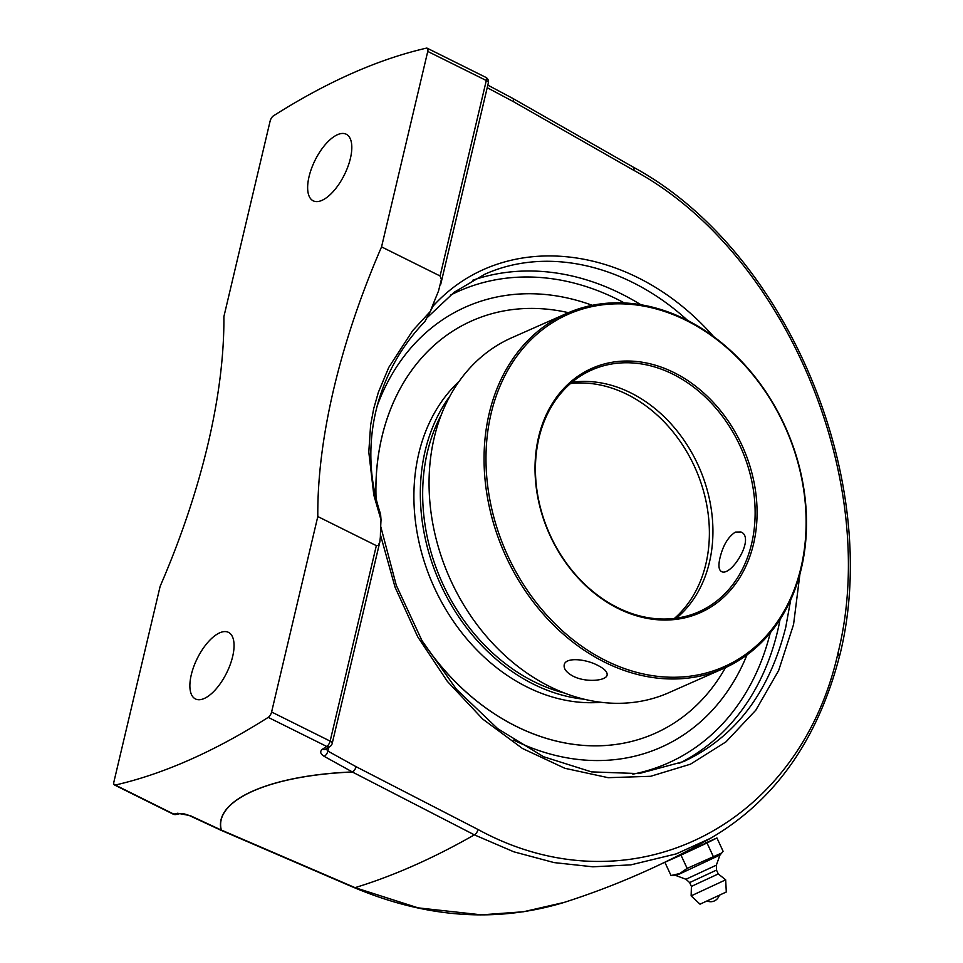 <?xml version="1.0" encoding="UTF-8"?>
<svg xmlns="http://www.w3.org/2000/svg" width="963" height="963" viewBox="0 0 963 963"><rect width="100%" height="100%" fill="white"/><g stroke="black" fill="none" stroke-linecap="round" stroke-linejoin="round"><path stroke-width="1.44" d="M309.039 176.686A37.172 16.359 116.4 0 1 346.271 134.242A37.172 16.359 116.4 0 1 350.412 158.377A37.172 16.359 116.4 0 1 313.18 200.81A37.172 16.359 116.4 0 1 309.039 176.686M191.276 674.81A37.172 16.359 116.4 0 1 228.52 632.378A37.172 16.359 116.4 0 1 232.661 656.501A37.172 16.359 116.4 0 1 195.429 698.945A37.172 16.359 116.4 0 1 191.276 674.81M563.909 902.463L523.487 911.756L481.524 914.85L418.086 907.856L355.046 887.645L221.321 830.046C213.63 800.277 269.58 775.371 352.422 772.037L474.362 834.849L513.857 851.822L554.11 862.595L592.871 866.808L630.837 864.87L676.375 853.844L710.574 838.255C774.926 800.674 817.984 739.68 839.736 655.297M322.581 749.106C319.632 751.369 320.173 753.788 324.206 756.364L352.374 771.953C269.484 775.311 213.497 800.229 221.153 830.01L190.241 815.637L177.589 813.254A974.231 428.776 116.4 0 1 173.822 814.144L115.283 785.038A974.231 428.776 -63.6 0 0 268.22 717.375L326.758 746.469A974.231 428.776 116.4 0 1 322.581 749.106A4.935 3.599 58 0 0 325.843 749.13L330.032 746.494A4.935 3.587 -122.4 0 1 326.758 746.469A4.935 2.167 116.4 0 0 330.14 741.113A4.935 2.07 13.3 0 1 332.199 743.46L379.807 542.049L378.242 545.359L376.34 545.648L317.802 516.541A423.142 186.232 116.4 0 1 333.8 388.739A423.142 186.232 116.4 0 1 381.553 246.889L440.091 275.984L441.379 279.439L438.514 291.031A423.142 186.232 -63.6 0 0 430.317 311.422L412.682 330.646L388.799 367.36L378.351 392.362L373.716 408.589L370.611 425.128L368.793 451.996L373.813 495.078L381.023 519.924L380.59 514.158C358.116 447.494 375.221 372.789 424.888 321.57L430.317 311.422M839.82 655.153C883.553 480.164 786.362 249.694 633.281 167.153A4.935 2.383 119.7 0 1 633.835 170.367C785.314 251.993 881.193 480.393 838.015 652.986L838.978 656.044M838.015 652.986C799.037 827.855 629.272 912.13 478.021 829.492A4.935 2.468 117.2 0 1 474.362 834.849A1154.697 508.199 116.4 0 1 355.046 887.645A4.935 1.95 -66.7 0 1 354.3 887.693M381.553 246.889L427.753 51.424A4.935 2.167 116.4 0 0 427.199 48.21A4.935 2.167 116.4 0 0 426.416 48.15A974.231 428.776 -63.6 0 0 273.48 115.825A4.935 2.167 116.4 0 0 270.097 121.182L223.885 316.646A423.142 186.232 116.4 0 1 207.888 444.449A423.142 186.232 116.4 0 1 160.147 586.298L113.935 781.763A4.935 2.167 116.4 0 0 114.489 784.977L173.027 814.072A4.935 4.935 0 0 0 176.325 814.469L180.129 813.579A4.935 4.153 -103.5 0 1 180.129 813.579A4.935 4.153 -103.5 0 1 177.589 813.254M324.206 756.364A4.935 2.408 -61 0 0 327.901 751.104L326.192 748.925M381.023 519.924A423.142 186.232 -63.6 0 0 380.373 536.981L379.807 542.049M376.34 545.648L330.14 741.113L271.602 712.006A4.935 2.167 116.4 0 1 268.22 717.375M271.602 712.006L317.802 516.541M180.189 813.554A4.935 4.153 -103.5 0 1 180.141 813.566C182.079 813.278 185.209 813.964 189.518 815.637A4.935 1.89 -65 0 0 190.241 815.637M115.283 785.038A4.935 2.167 116.4 0 1 114.489 784.977M430.268 311.518L433.097 306.078L434.108 301.816M432.543 305.74A4.935 2.07 -166.7 0 0 433.097 306.078C503.733 228.64 630.873 242.471 713.607 336.581M790.707 599.817L785.7 627.491C769.16 692.662 735.166 737.345 683.694 761.54L683.453 761.649M484.582 274.347L484.606 274.335C546.852 246.251 626.311 264.319 687.787 320.547M376.677 407.301A240.834 191.071 -113.9 0 1 535.452 293.847A240.834 191.071 -113.9 0 1 592.281 305.307A240.834 191.071 66.1 0 0 535.187 293.835A240.834 191.071 66.1 0 0 376.677 407.301M746.975 654.924A240.834 191.071 -113.9 0 1 716.532 705.53A240.834 191.071 -113.9 0 1 513.592 740.041A240.834 191.071 66.1 0 0 717.194 704.747A240.834 191.071 66.1 0 0 746.975 654.924M671.018 875.523L675.857 875.499L680.492 873.561L719.987 855.012L721.781 852.965L687.149 868.385L679.806 873.513L671.018 875.523L664.855 862.258L680.985 855.12L687.149 868.385M670.489 859.405L664.855 862.258M680.985 855.12L707.023 842.974L716.929 837.966L705.891 842.854M716.929 837.966L723.081 851.232L721.781 852.965M707.023 842.974L713.174 856.239M705.157 841.277L705.999 843.094L675.653 856.841M716.496 870.095L689.628 882.577L685.945 879.267L716.352 865.159L719.987 855.012M689.628 882.565L691.41 886.405L718.278 873.935L725.681 879.833L691.133 895.867L700.017 904.185L726.295 891.991L725.681 879.833M375.979 497.281A225.679 179.046 -113.9 0 1 381.89 436.937A225.679 179.046 -113.9 0 1 472.026 320.775L472.075 320.751A225.679 179.046 66.1 0 0 381.926 436.925A225.679 179.046 66.1 0 0 376.027 497.51M421.276 639.456A225.679 179.046 66.1 0 0 654.696 733.505L654.659 733.517A225.679 179.046 -113.9 0 1 421.674 640.166M676.375 618.186A132.232 104.907 66.1 0 0 709.406 562.416A132.232 104.907 66.1 0 0 679.457 433.988A132.232 104.907 66.1 0 0 571.986 382.263M538.955 438.033A132.232 104.907 -113.9 0 1 591.776 369.973A132.232 104.907 -113.9 0 1 712.451 404.328A132.232 104.907 -113.9 0 1 751.609 543.746A132.232 104.907 -113.9 0 1 698.789 611.818A132.232 104.907 -113.9 0 1 578.101 577.463A132.232 104.907 -113.9 0 1 538.955 438.033M720.023 557.721C723.044 545.335 728.172 536.8 735.395 532.094L740.944 531.985C755.702 537.739 730.833 577.644 721.323 571.456C718.687 569.807 718.254 565.233 720.023 557.721M723.815 668.37L668.804 692.71A194.081 153.972 -113.9 0 1 491.684 642.285A194.081 153.972 -113.9 0 1 434.229 437.647A194.081 153.972 -113.9 0 1 511.75 337.748L566.75 313.408A194.081 153.972 66.1 0 0 489.228 413.308A194.081 153.972 66.1 0 0 546.683 617.945A194.081 153.972 66.1 0 0 723.815 668.37A194.081 153.972 66.1 0 0 801.336 568.471A194.081 153.972 66.1 0 0 743.881 363.833A194.081 153.972 66.1 0 0 566.75 313.408M573.19 676.219C566.545 672.631 563.56 668.852 564.21 664.879C565.329 657.127 585.179 658.704 597.722 665.361C604.415 668.743 607.545 671.957 607.111 675.015C606.437 680.889 585.769 682.767 573.19 676.219M800.987 567.556A192.672 152.852 -113.9 0 1 533.779 599.359A192.672 152.852 -113.9 0 1 603.428 304.717A192.672 152.852 -113.9 0 1 800.987 567.556M753.523 543.963A133.64 106.026 66.1 0 0 616.489 361.643A133.64 106.026 66.1 0 0 568.182 566.015A133.64 106.026 66.1 0 0 753.523 543.963M441.271 414.86A179.13 142.115 66.1 0 0 427.44 451.948A179.13 142.115 66.1 0 0 564.342 693.011M568.435 312.686A225.679 179.046 66.1 0 0 472.075 320.751M654.696 733.505A225.679 179.046 66.1 0 0 725.476 667.624M459.098 381.408A181.947 144.354 66.1 0 0 418.749 453.657A181.947 144.354 66.1 0 0 601.081 702.304M449.986 396.034A181.947 144.354 66.1 0 0 425.177 450.816A181.947 144.354 66.1 0 0 584.132 699.222M189.458 815.601A4.935 1.89 -65 0 0 189.518 815.637L220.431 830.01A4.935 1.89 114.9 0 0 221.153 830.01A4.935 4.634 -4.8 0 0 221.321 830.046A4.935 1.95 113.3 0 1 220.551 830.07A4.935 1.95 113.3 0 1 220.491 830.034M352.422 772.037A4.935 1.733 -93.6 0 1 352.374 771.953A4.935 2.408 119 0 0 356.069 766.692A4.935 2.468 117.3 0 1 352.422 772.037M478.021 829.492L356.069 766.692L327.901 751.104L328.804 747.276M512.665 98.334A4.935 2.383 119.7 0 1 512.737 98.37A4.935 2.383 119.7 0 1 513.291 101.572L633.835 170.367M633.281 167.153L512.737 98.37A4.935 4.935 0 0 0 512.605 98.298L512.605 98.298A4.935 2.444 118 0 1 513.291 101.572L487.218 87.693M380.421 534.778L395.071 587.213L417.677 636.736L447.301 681.31L482.704 719.072L522.428 748.468L564.836 768.281L608.159 777.683L650.627 776.298L690.447 764.189L726.006 741.835L755.823 710.176L778.646 670.525L793.56 624.505L799.928 574.032M173.027 814.072A4.935 2.167 116.4 0 0 173.822 814.144A4.935 4.165 77.1 0 0 176.325 814.469M678.759 763.575A263.055 208.694 66.1 0 0 777.598 631.078A263.055 208.694 66.1 0 0 780.078 619.365M640.864 304.729A263.055 208.694 66.1 0 0 472.652 280.269M440.741 284.29L488.349 82.878A4.935 2.07 -166.7 0 0 486.291 80.519L440.091 275.984M488.349 82.878A4.935 4.935 0 0 0 485.749 77.317A4.935 2.167 116.4 0 1 486.291 80.519L427.753 51.424M450.455 295.135A258.108 204.77 -113.9 0 1 624.349 302.948M770.28 632.787A258.108 204.77 -113.9 0 1 632.86 774.156M570.457 383.575A132.232 104.907 -113.9 0 1 705.867 563.981A132.232 104.907 -113.9 0 1 674.377 618.451M354.264 887.669L220.551 830.07A4.935 4.935 0 0 1 220.431 830.01M354.312 887.657C426.392 918.028 496.258 922.975 563.921 902.487M487.82 85.117L512.605 98.298M325.843 749.13L326.228 748.323M330.032 746.494A4.935 4.935 0 0 0 332.199 743.46M427.199 48.21L485.749 77.317M683.429 761.601L638.951 773.602L591.487 771.881L543.541 756.725L497.702 728.666L456.426 689.279L421.975 640.66L396.311 585.348L380.698 526.4M484.606 274.335L454.211 292.222L427.765 317.092M564.234 902.379C615.08 886.092 663.856 864.714 710.574 838.255M707.215 901.031A8.98 8.98 0 0 0 719.241 895.458M718.278 873.935L716.496 870.107L716.352 865.159M691.41 886.405L691.133 895.867M685.945 879.267L675.845 875.499"/></g></svg>
